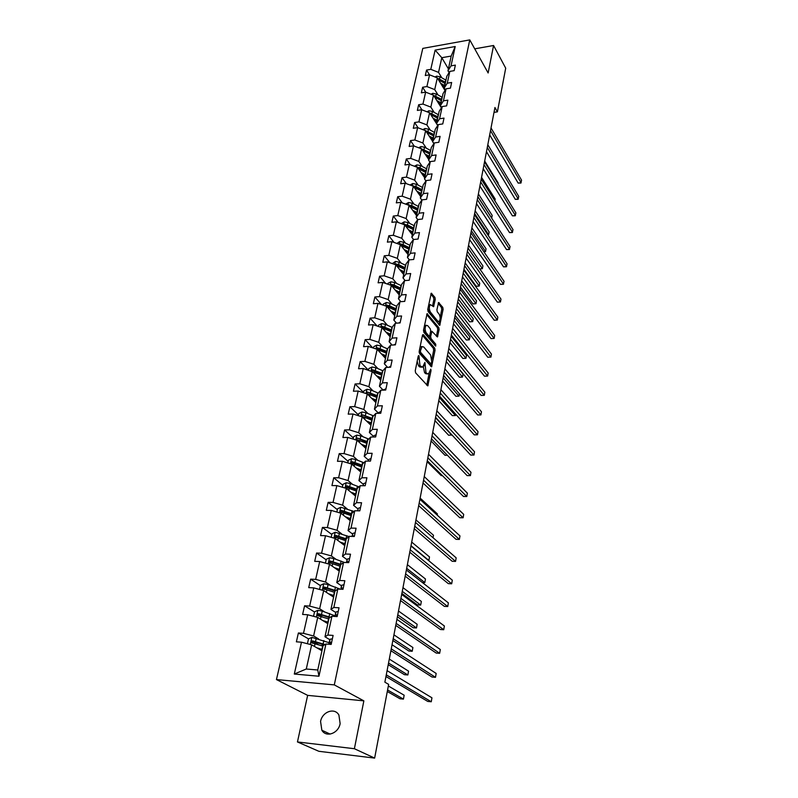 <?xml version="1.0" encoding="UTF-8"?>
<svg xmlns="http://www.w3.org/2000/svg" width="798" height="798" viewBox="0 0 798 798"><rect width="100%" height="100%" fill="white"/><g stroke="black" fill="none" stroke-linecap="round" stroke-linejoin="round"><path stroke-width="1.2" d="M418.9 355.539L418.252 355.978L415.249 370.721L415.618 372.856L427.788 385.903L431.04 370.591L430.79 369.145L428.556 373.903L426.91 373.544L425.952 372.466L424.905 362.402L422.641 367.17L419.967 365.703L418.9 355.539M320.567 721.462L321.853 730.23C326.093 737.891 338.512 733.432 340.138 723.587L338.901 715.038C334.691 707.247 322.272 711.646 320.567 721.462M435.259 299.43L434.91 297.345L431.249 293.225L427.738 309.434L428.097 311.539L439.738 325.414L443.109 309.385L442.77 307.34L438.571 302.512L436.915 309.764L437.264 311.828L439.109 314.133C440.506 316.986 440.506 319.449 439.1 321.504L437.713 321.125L430.401 312.068C428.965 309.185 428.955 306.701 430.381 304.617L433.583 306.711L435.259 299.43L433.873 299.529L433.523 297.454L430.86 294.083M488.137 72.977L493.573 45.496L505.703 68.179L497.403 111.86L494.94 107.511L384.875 682.17L388.646 684.385L374.641 758.1L354.392 748.724L363.858 700.853L334.302 684.893L469.763 39.9L488.137 72.977M423.379 334.711L422.461 335.3L419.179 351.399L419.558 353.524L431.558 366.841L435.06 350.212L434.711 348.147L423.379 334.711L422.671 334.751M423.499 330.232L427.08 313.714L438.77 327.569L439.119 329.624L437.454 336.985L431.908 331.27L430.651 336.457L431.01 338.542L435.718 344.167L435.718 346.123L423.858 332.347L423.499 330.232M493.573 45.496L474.72 48.838M363.858 700.853L307.649 695.367L297.454 741.95L354.392 748.724M297.454 741.95L318.861 751.297L374.641 758.1M449.075 72.608L447.987 70.783L451.189 56.06L455.209 46.523L451.03 65.865L455.369 65.117L454.182 70.653L449.833 71.391L447.279 83.201L451.638 82.483L450.431 88.119L446.062 88.827L443.459 100.837L447.858 100.149L446.631 105.875L442.222 106.553L439.578 118.772L444.007 118.104L442.76 123.929L438.321 124.588L435.638 137.007L440.087 136.378L438.82 142.293L434.351 142.922L431.618 155.56L436.107 154.952L434.81 160.977L430.322 161.575L427.538 174.433L432.057 173.854L430.74 179.989L426.212 180.557L423.379 193.635L427.928 193.096L426.591 199.33L422.032 199.859L419.149 213.176L423.738 212.667L422.371 219.021L417.783 219.52L414.85 233.066L419.459 232.597L418.082 239.051L413.454 239.52L410.471 253.315L415.11 252.876L413.703 259.46L409.045 259.889L406.012 273.933L410.691 273.524L409.254 280.228L404.556 280.617L401.464 294.921L406.182 294.562L404.716 301.385L399.988 301.734L396.835 316.307L401.584 315.978L400.097 322.931L395.339 323.24L392.127 338.083L396.905 337.793L395.389 344.876L390.601 345.145L387.329 360.267L392.147 360.028L390.601 367.24L385.773 367.469L382.432 382.88L387.289 382.681L385.713 390.032L380.846 390.212L377.444 405.923L382.342 405.773L380.736 413.264L375.828 413.394L372.367 429.404L377.294 429.304L375.659 436.945L370.721 437.035L367.19 453.354L372.147 453.304L370.481 461.094L365.504 461.134L361.903 477.773L366.9 477.783L365.195 485.723L360.187 485.703L356.516 502.68L361.554 502.74L359.808 510.85L354.761 510.77L351.01 528.086L356.088 528.206L354.322 536.475L349.225 536.346L345.404 554.011L350.522 554.191L348.716 562.63L343.579 562.44L339.679 580.475L344.836 580.715L342.99 589.323L337.823 589.074L333.833 607.478L339.03 607.777L337.145 616.575L331.938 616.255L327.868 635.058L333.105 635.427L331.18 644.405L325.933 644.016L318.961 676.225L294.302 674.041L301.494 642.2L296.377 641.821L298.392 632.984L303.489 633.343L307.689 614.759L302.612 614.44L304.587 605.792L309.644 606.081L313.754 587.877L308.716 587.627L310.651 579.139L315.669 579.368L319.699 561.533L314.701 561.343L316.597 553.034L321.584 553.204L325.524 535.717L320.567 535.588L322.422 527.438L327.37 527.548L331.24 510.411L326.312 510.341L328.128 502.351L333.045 502.411L336.836 485.603L331.948 485.583L333.734 477.753L338.611 477.753L342.332 461.274L337.474 461.314L339.22 453.633L344.068 453.583L347.709 437.424L342.891 437.504L344.606 429.962L349.414 429.873L352.995 414.012L348.207 414.142L349.893 406.751L354.671 406.611L358.172 391.05L353.424 391.229L355.08 383.978L359.818 383.778L363.26 368.516L358.551 368.736L360.167 361.614L364.876 361.384L368.257 346.402L363.569 346.661L365.165 339.679L369.833 339.399L373.155 324.686L368.506 324.995L370.073 318.133L374.711 317.813L377.963 303.37L373.344 303.719L374.88 296.976L379.489 296.627L382.691 282.442L378.102 282.821L379.609 276.208L384.187 275.809L387.329 261.884L382.781 262.303L384.257 255.799L388.796 255.37L391.888 241.684L387.369 242.143L388.826 235.749L393.334 235.29L396.367 221.844L391.878 222.333L393.304 216.059L397.783 215.56L400.766 202.353L396.307 202.872L397.713 196.707L402.162 196.168L405.095 183.191L400.666 183.739L402.042 177.685L406.461 177.116L409.344 164.358L404.945 164.937L406.302 158.982L410.691 158.393L413.524 145.844L409.155 146.453L410.481 140.598L414.84 139.979L417.633 127.64L413.284 128.279L414.601 122.523L418.93 121.875L421.673 109.745L417.354 110.413L418.641 104.747L422.95 104.069L425.643 92.139L421.354 92.837L422.621 87.261L426.9 86.553L429.553 74.822L425.294 75.541L426.541 70.064L430.79 69.336L435.119 50.124L455.209 46.523M447.987 70.783L451.03 65.865M334.302 684.893L276.447 679.577L422.79 48.399L469.763 39.9M438.042 94.972L434.72 89.605L437.324 77.875L445.015 90.493M437.324 77.875L429.553 74.822M434.72 89.605L426.9 86.553M445.374 89.925L444.237 88.059L446.79 76.289L449.833 71.391M444.237 88.059L447.279 83.201M434.212 112.428L430.84 107.112L433.484 95.181L441.394 107.85M433.484 95.181L425.643 92.139M430.84 107.112L422.95 104.069M441.603 107.521L440.416 105.615L443.02 93.655L446.062 88.827M440.416 105.615L443.459 100.837M430.322 130.164L426.89 124.907L429.583 112.777L437.723 125.505M429.583 112.777L421.673 109.745M426.89 124.907L418.93 121.875M437.783 125.416L436.536 123.481L439.179 111.311L442.222 106.553M436.536 123.481L439.578 118.772M426.361 148.209L422.88 143.002L425.613 130.673L432.646 141.376M425.613 130.673L417.633 127.64M422.88 143.002L414.84 139.979M433.893 143.62L432.586 141.635L435.279 129.266L438.321 124.588M432.586 141.635L435.638 137.007M422.332 166.553L418.8 161.405L421.583 148.867L428.716 159.45M421.583 148.867L413.524 145.844M418.8 161.405L410.691 158.393M429.942 162.134L428.576 160.109L431.309 147.52L434.351 142.922M428.576 160.109L431.618 155.56M418.232 185.206L414.651 180.129L417.484 167.371L424.726 177.834M417.484 167.371L409.344 164.358M414.651 180.129L406.461 177.116M425.933 180.966L424.496 178.892L427.279 166.094L430.322 161.575M424.496 178.892L427.538 174.433M414.072 204.188L410.431 199.181L413.304 186.203L420.666 196.527M413.304 186.203L405.095 183.191M410.431 199.181L402.162 196.168M421.853 200.128L420.337 198.014L423.169 184.986L426.212 180.557M420.337 198.014L423.379 193.635M409.833 223.5L406.132 218.552L409.065 205.345L416.526 215.54M409.065 205.345L400.766 202.353M406.132 218.552L397.783 215.56M417.703 219.63L416.117 217.455L418.99 204.208L422.032 199.859M416.117 217.455L419.149 213.176M405.514 243.141L401.763 238.273L404.746 224.837L412.327 234.881M404.746 224.837L396.367 221.844M401.763 238.273L393.334 235.29M413.524 239.51L411.808 237.255L414.741 223.769L417.783 219.52M411.808 237.255L414.85 233.066M401.125 263.131L397.314 258.343L400.347 244.667L408.047 254.562M400.347 244.667L391.888 241.684M397.314 258.343L388.796 255.37M409.354 259.859L407.429 257.405L410.411 243.669L413.454 239.52M407.429 257.405L410.471 253.315M396.666 283.48L392.786 278.771L395.878 264.846L403.698 274.582M395.878 264.846L387.329 261.884M392.786 278.771L384.187 275.809M405.125 280.567L402.98 277.913L406.012 263.939L409.045 259.889M402.98 277.913L406.012 273.933M392.117 304.198L388.177 299.569L391.319 285.395L399.269 294.961M391.319 285.395L382.691 282.442M388.177 299.569L379.489 296.627M400.845 301.674L398.441 298.791L401.534 284.557L404.556 280.617M398.441 298.791L401.464 294.921M387.489 325.295L383.479 320.746L386.681 306.312L394.761 315.709M386.681 306.312L377.963 303.37M383.479 320.746L374.711 317.813M396.506 323.16L393.813 320.058L396.965 305.564L399.988 301.734M393.813 320.058L396.835 316.307M382.771 346.771L378.701 342.312L381.963 327.619L390.172 336.836M381.963 327.619L373.155 324.686M378.701 342.312L369.833 339.399M392.117 345.065L389.105 341.714L392.317 326.961L395.339 323.24M389.105 341.714L392.127 338.083M377.963 368.646L373.833 364.287L377.155 349.315L385.494 358.342M377.155 349.315L368.257 346.402M373.833 364.287L364.876 361.384M387.678 367.379L384.317 363.778L387.579 348.746L390.601 345.145M384.317 363.778L387.329 360.267M373.075 390.92L368.876 386.671L372.257 371.409L380.736 380.237M381.853 375.13L363.26 368.516M368.876 386.671L359.818 383.778M383.19 390.132L379.429 386.262L382.761 370.94L385.773 367.469M379.429 386.262L382.432 382.88M368.087 413.623L363.818 409.474L367.26 393.933L375.888 402.551M367.26 393.933L358.172 391.05M363.818 409.474L354.671 406.611M378.661 413.324L374.452 409.165L377.843 393.554L380.846 390.212M374.452 409.165L377.444 405.923M363.01 436.755L358.661 432.716L362.172 416.875L370.95 425.274M362.172 416.875L352.995 414.012M358.661 432.716L349.414 429.873M373.673 436.576L369.374 432.516L372.836 416.596L375.828 413.394M369.374 432.516L372.367 429.404M357.833 460.336L353.414 456.406L356.995 440.257L365.913 448.436M356.995 440.257L347.709 437.424M353.414 456.406L344.068 453.583M368.576 460.266L364.207 456.316L367.728 440.087L370.721 437.035M364.207 456.316L367.19 453.354M352.556 484.366L348.058 480.556L351.709 464.097L360.786 472.037M351.709 464.097L342.332 461.274M348.058 480.556L338.611 477.753M363.379 484.406L358.93 480.576L362.521 464.037L365.504 461.134M358.93 480.576L361.903 477.773M347.18 508.875L342.601 505.184L346.322 488.396L355.559 496.097M346.322 488.396L336.836 485.603M342.601 505.184L333.045 502.411M358.083 509.024L353.554 505.324L357.215 488.456L360.187 485.703M353.554 505.324L356.516 502.68M341.694 533.862L337.035 530.301L340.826 513.184L350.232 520.615M340.826 513.184L331.24 510.411M337.035 530.301L327.37 527.548M352.686 534.141L348.068 530.57L351.808 513.363L354.761 510.77M348.068 530.57L351.01 528.086M336.098 559.348L331.35 555.927L335.22 538.46L344.796 545.623M335.22 538.46L325.524 535.717M331.35 555.927L321.584 553.204M347.17 559.747L342.472 556.316L346.282 538.76L349.225 536.346M342.472 556.316L345.404 554.011M330.392 585.343L325.554 582.071L329.504 564.246L339.25 571.129M329.504 564.246L319.699 561.533M325.554 582.071L315.669 579.368M341.544 585.882L336.766 582.59L340.656 564.685L343.579 562.44M336.766 582.59L339.679 580.475M324.567 611.876L319.639 608.744L323.679 590.56L333.594 597.153M323.679 590.56L313.754 587.877M319.639 608.744L309.644 606.081M335.808 612.545L330.931 609.413L334.911 591.128L337.823 589.074M330.931 609.413L333.833 607.478M318.621 638.949L313.604 635.976L317.724 617.413L327.828 623.697M317.724 617.413L307.689 614.759M313.604 635.976L303.489 633.343M329.953 639.767L324.986 636.784L329.035 618.121L331.938 616.255M324.986 636.784L327.868 635.058M294.302 674.041L306.282 669.013L311.649 644.824L321.943 650.779M311.649 644.824L301.494 642.2M307.649 695.367L276.447 679.577M494.002 112.368L497.403 111.86M451.189 56.06L441.793 57.705L438.541 72.389L441.813 77.805M448.406 68.867L441.793 57.705L435.119 50.124M306.282 669.013L317.764 670.001L323.05 645.682L325.933 644.016M317.764 670.001L318.961 676.225M438.541 72.389L430.79 69.336M318.492 644.724L313.105 641.582M308.507 638.889L298.392 632.984M322.232 616.834L318.741 614.65M314.502 611.996L304.587 605.792M326.342 589.622L324.397 588.316M320.397 585.652L310.651 579.139M330.921 563.189L330.033 562.56M326.163 559.817L316.597 553.034M331.818 534.49L322.422 527.438M350.182 519.817L349.105 518.969M337.364 509.663L328.128 502.351M355.399 495.807L353.025 493.832M342.801 485.314L333.734 477.753M348.137 461.424L339.22 453.633M353.374 437.982L344.606 429.962M358.511 414.98L349.893 406.751M363.549 392.407L355.08 383.978M368.427 370.182L360.167 361.614M372.786 347.888L365.165 339.679M377.125 326.013L370.073 318.133M381.424 304.537L374.88 296.976M385.683 283.47L379.609 276.208M389.903 262.771L384.257 255.799M394.072 242.452L388.826 235.749M398.202 222.502L393.304 216.059M402.282 202.901L397.713 196.707M406.322 183.64L402.042 177.685M410.302 164.717L406.302 158.982M414.232 146.114L410.481 140.598M418.112 127.82L414.601 122.523M421.942 109.845L418.641 104.747M425.723 92.169L422.621 87.261M429.484 74.832L426.541 70.064M417.174 361.265L418.541 365.763L419.967 365.703M421.454 367.23L419.519 366.871L418.541 365.763M423.269 366.472L424.536 372.526L425.952 372.466M427.399 373.953L425.494 373.604L424.536 372.526M426.76 385.225L429.115 373.304M431.908 359.22L433.673 350.292L433.314 348.227L422.451 335.369M431.937 366.083L430.541 366.152L430.93 364.157M420.396 350.94L420.656 352.427L431.09 364.117L431.738 361.624L430.591 354.98L423.748 346.99L422.022 346.581L420.396 350.94L419.269 351M419.14 352.367L420.656 352.427M430.84 364.127L429.324 364.097L419.239 352.497M421.903 346.671L420.017 347.3M426.691 314.542L437.394 327.649L438.77 327.569M436.446 336.257L437.743 329.714L437.394 327.649M429.324 336.167L429.613 338.621L434.331 344.247L435.718 344.167M434.611 345.155L434.331 344.247M427.688 325.664L426.242 325.285C424.775 327.429 424.775 329.943 426.232 332.836L428.875 335.988L429.773 335.399L430.671 330.931L430.312 328.836L427.688 325.664M426.022 325.484L424.386 325.863M423.708 329.185L424.825 332.926L426.232 332.836M429.055 336.148L427.469 336.078L424.825 332.926M432.576 305.963L433.873 299.529M430.142 304.826L428.616 305.085M427.908 308.587L429.005 312.168L430.401 312.068M438.232 321.564L436.336 321.215L429.005 312.168M440.157 317.494L441.743 309.484L441.394 307.43L438.192 303.37M438.74 324.666L439.419 321.195M318.741 648.934L322.113 649.991M316.696 647.747L322.232 649.462M307.42 643.737L308.497 638.899L311.928 637.363L329.135 642.729M323.789 645.253L321.245 645.582M325.015 644.545L312.437 640.844L311.29 642.53L311.968 642.959L322.961 646.111M322.013 650.45L320.517 649.482M387.299 691.497L399.998 698.779L403.429 699.108L404.147 695.218L388.347 686.001M312.357 643.018L313.684 641.572L324.337 644.934M387.589 689.981L403.429 699.108M332.377 638.829L330.153 639.208L329.474 641.163M385.963 676.534L427.748 701.422L431.259 701.761L386.282 674.849M431.259 701.761L431.947 697.811L387.09 670.649M330.043 644.325L331.22 642.52L329.424 642.57L328.826 644.235L329.504 640.994M324.686 621.742L328.018 622.829M322.681 620.495L328.148 622.25M313.544 616.305L314.552 611.817L317.943 610.28L322.232 611.118L334.931 615.777M328.926 618.64L328.028 618.709M330.362 617.273L318.452 613.682L317.315 615.318L317.993 615.747L328.856 618.969M388.227 664.694L404.446 674.689L407.858 674.978L408.556 671.148L389.294 659.098M318.352 615.807L319.679 614.45L329.704 617.702M388.546 663.028L407.858 674.978M330.512 595.099L333.803 596.216M328.537 593.792L333.933 595.587M319.549 589.443L320.477 585.283L323.838 583.737L328.088 584.565L340.347 589.193M335.699 590.57L324.357 587.069L323.22 588.665L334.631 592.375M392.855 640.515L408.825 651.008L412.207 651.268L412.895 647.507L393.943 634.849M332.038 596.116L332.716 595.837M324.317 589.363L325.564 587.877L335.04 591.039M393.205 638.709L412.207 651.268M338.242 611.487L336.018 611.936L335.31 614.071M390.9 650.719L431.997 677.023L435.489 677.322L391.259 648.874M435.489 677.322L436.167 673.442L392.047 644.754M336.766 616.555L336.576 614.789L335.31 615.228L334.891 616.435M343.978 584.705L341.763 585.223L341.025 587.518M395.758 625.393L436.187 653.053L439.648 653.313L396.137 623.398M439.648 653.313L440.306 649.502L396.915 619.358M342.801 589.313L342.342 587.946L340.816 589.213M336.217 568.994L339.469 570.131M334.282 567.617L339.619 569.453M325.424 563.119L326.282 559.278L329.614 557.732L333.823 558.55L344.457 562.47M340.995 564.425L330.143 560.984L329.015 562.54L340.297 566.311M397.404 616.764L413.115 627.747L416.486 627.966L417.164 624.275L398.501 611.039M338.053 570.281L339.26 570.051M330.063 563.228L331.32 561.832L340.586 565.014M397.783 614.829L416.486 627.966M349.604 558.45L347.399 559.049L346.621 561.503M400.516 600.545L440.287 629.502L443.728 629.722L400.925 598.4M443.728 629.722L444.376 625.981L401.683 594.44M348.586 562.63L347.988 561.652L346.601 562.55M341.813 543.398L345.025 544.565M339.918 541.972L345.185 543.847M331.19 537.313L331.978 533.782L335.28 532.236L348.955 536.565M346.272 538.82L335.808 535.418L334.681 536.934L345.853 540.765M401.873 593.433L417.344 604.894L420.686 605.074L421.354 601.443L402.98 587.647M343.988 545.024L344.955 544.884M335.699 537.613L336.965 536.296L346.113 539.548M402.272 591.368L420.686 605.074M355.12 532.735L352.916 533.393L352.108 536.007M405.185 576.156L444.326 606.37L447.738 606.55L405.623 573.872M447.738 606.55L448.376 602.879L406.362 569.981M354.142 536.475L353.524 535.887L352.277 536.426L352.916 533.393M347.31 518.301L350.472 519.498M345.434 516.825L350.641 518.73M336.836 512.027L337.554 508.795L340.836 507.249L353.973 511.458M351.709 513.802L341.364 510.361L340.247 511.837L351.3 515.707M349.803 520.286L350.312 520.216M341.235 512.496L342.502 511.269L351.539 514.57M406.681 568.326L424.815 582.57L425.464 578.999L407.389 564.665M422.302 582.46L424.815 582.57M360.526 507.518L358.332 508.236L357.544 510.77M409.773 552.216L448.286 583.627L451.678 583.787L410.232 549.802M451.678 583.787L452.306 580.166L410.96 545.982M359.429 510.84L358.182 510.82M352.686 493.703L355.818 494.91M350.851 492.166L355.988 494.112M342.372 487.239L343.03 484.286L346.282 482.74L350.362 483.528L358.95 486.85M357.045 489.274L346.811 485.783L345.704 487.219L356.636 491.149M346.661 487.877L347.938 486.72L356.866 490.082M411.02 545.682L428.875 560.455L429.514 556.944L411.708 542.091M365.823 482.8L363.639 483.578L362.98 485.713M414.272 528.715L452.187 561.283L455.558 561.403L414.761 526.171M455.558 561.403L456.167 557.852L415.479 522.421M357.963 469.563L361.055 470.8M356.157 467.987L361.235 469.962M347.798 462.92L348.397 460.247L351.619 458.7L355.669 459.488L363.868 462.73M362.272 465.214L352.157 461.673L351.05 463.079L361.873 467.049M351.988 463.728L353.255 462.65L362.083 466.062M433.045 537.712L433.494 535.259L415.958 519.907M371.02 458.551L368.846 459.389L368.327 461.114M418.691 505.643L456.017 539.318L459.359 539.408L419.199 502.969M459.359 539.408L459.967 535.917L419.908 499.289M363.14 445.892L366.192 447.149M361.364 444.267L366.392 446.272M353.125 439.08L353.664 436.666L356.866 435.119L360.866 435.898L368.726 439.08M364.945 446.611L364.437 447.089M367.399 441.613L357.394 438.032L356.307 439.399L367.01 443.419M357.394 438.032L367.21 442.501M437.194 515.099L437.404 513.932L420.137 498.092M376.117 434.78L373.943 435.668L373.554 436.985M423.03 482.98L459.788 517.722L463.109 517.782L423.558 480.187M463.109 517.782L463.698 514.351L424.257 476.576M368.217 422.661L371.24 423.938M366.472 420.995L371.439 423.02M358.352 415.688L358.831 413.524L362.003 411.977L365.973 412.746L373.514 415.878M370.452 423.578L369.644 424.027M372.427 418.461L362.541 414.83L361.454 416.167L372.048 420.227M362.541 414.83L372.227 419.379M381.125 411.449L378.96 412.396L378.681 413.324M427.289 460.715L463.488 496.486L466.79 496.516L427.848 457.813M466.79 496.516L467.369 493.144L428.526 454.271M373.205 399.868L376.187 401.155M371.489 398.152L376.397 400.217M363.479 392.736L363.908 390.821L367.05 389.274L370.98 390.032L378.242 393.115M375.918 401.025L374.791 401.454M377.374 395.728L367.589 392.067L366.511 393.374L376.995 397.464M427.11 461.673L441.234 475.608L442.361 475.608M367.589 392.067L377.165 396.686M386.023 388.566L383.708 390.112M431.479 438.85L467.129 475.608L470.411 475.608L432.057 435.838M470.411 475.608L470.98 472.286L432.725 432.356M378.092 377.494L381.045 378.801M376.407 375.738L381.264 377.823M368.506 370.212L368.885 368.536L371.998 366.99L375.888 367.748L382.9 370.781M381.015 378.97L379.858 379.329M431.07 440.995L444.985 455.289L447.409 455.269M382.222 373.424L372.536 369.723L371.629 371.21M372.536 369.723L373.574 370.801L382.003 374.412M390.84 366.102L388.636 367.329M435.598 417.364L470.71 455.069L473.972 455.04L436.187 414.252M473.972 455.04L474.531 451.778L436.845 410.82M382.9 355.529L385.823 356.856M381.235 353.733L386.042 355.848M373.444 348.098L373.773 346.661L376.856 345.115L380.716 345.863L387.549 348.886M385.703 357.374L384.836 357.624M377.324 349.504L386.611 353.195M434.96 420.656L448.685 435.299L451.917 434.88M386.98 351.529L377.404 347.788L376.347 349.055M377.404 347.788L378.422 348.896L386.761 352.536M435.528 417.733L451.848 435.249M395.569 344.058L393.494 344.985M439.638 396.257L474.241 434.86L477.473 434.81L440.257 393.035M477.473 434.81L478.022 431.598L440.895 389.673M387.619 333.963L390.501 335.3M385.983 332.128L390.731 334.262M378.292 326.402L378.571 325.175L381.634 323.629L385.454 324.377L392.217 327.429M390.312 336.167L389.723 336.327M382.262 327.958L391.289 331.659M438.79 400.656L452.316 415.628L455.459 415.549L455.708 414.192M391.648 330.023L382.182 326.262L381.075 327.32M382.182 326.262L383.18 327.38L391.419 331.07M439.369 397.643L455.459 415.549M400.207 322.412L398.411 323.04M443.608 375.499L477.703 414.99L480.915 414.91L444.247 372.187M480.915 414.91L481.463 411.748L444.885 368.876M392.247 312.786L395.1 314.143M390.641 310.921L395.329 313.075M383.05 305.085L383.279 304.078L386.322 302.542L390.102 303.27L396.796 306.362M387.1 306.801L395.888 310.522M442.561 380.975L455.897 396.267L459.02 396.167L459.449 393.843M396.237 308.906L389.544 305.824L386.87 305.115L385.763 306.003M386.87 305.115L387.848 306.252L396.007 309.983M443.159 377.873L459.02 396.167M404.766 301.165L403.519 301.474M447.518 355.1L481.114 395.429L484.306 395.329L448.167 351.699M484.306 395.329L484.845 392.217L448.795 348.447M396.796 291.988L399.618 293.355M395.209 290.083L399.858 292.258M387.728 284.168L387.908 283.36L390.92 281.824L394.671 282.552L401.284 285.664M391.838 286.023L400.406 289.754M446.272 361.614L459.419 377.215L462.521 377.085L463.079 374.062L447.469 355.339M400.746 288.168L394.122 285.056L391.469 284.337L390.402 285.086M391.469 284.337L392.436 285.504L400.506 289.265M446.88 358.432L462.521 377.085M451.359 335.05L484.476 376.187L487.638 376.058L452.027 331.559M487.638 376.058L488.167 372.995L452.636 328.357M401.264 271.549L404.057 272.936M399.708 269.614L404.297 271.819M392.317 263.609L395.439 261.475L399.16 262.193L405.703 265.335M396.496 265.614L404.835 269.345M449.922 342.561L462.88 358.462L465.962 358.312L466.511 355.329L451.129 336.257M405.175 267.799L398.621 264.647L395.998 263.939L394.98 264.537M395.998 263.939L396.945 265.126L404.925 268.916M450.551 339.29L465.962 358.312M455.139 315.33L487.778 357.245L490.92 357.085L455.818 311.749M490.92 357.085L491.448 354.083L456.426 308.607M405.653 251.48L408.416 252.876M404.117 249.515L408.666 251.729M396.825 243.43L399.888 241.475L403.579 242.193L410.052 245.365M401.055 245.575L409.194 249.305M453.513 323.818L466.291 339.998L469.354 339.818L469.892 336.886L454.72 317.474M409.524 247.779L403.04 244.607L400.436 243.899L399.499 244.368M400.436 243.899L401.374 245.096L409.274 248.926M454.152 320.467L469.354 339.818L466.291 339.998M458.85 295.948L491.029 338.601L494.152 338.422L459.548 292.277M491.029 338.601L494.152 338.422L494.67 335.459L460.147 289.185M409.963 231.749L412.696 233.156M408.456 229.754L412.955 231.989M401.254 223.59L404.247 221.834L407.908 222.532L414.312 225.734M405.524 225.874L413.474 229.605M457.045 305.365L469.653 321.813L472.695 321.624L473.224 318.731L458.261 298.991M413.803 228.108L407.379 224.906L403.958 224.557M404.805 224.198L405.723 225.425L413.544 229.285M457.703 301.933L472.695 321.624L469.653 321.813M462.501 276.876L494.231 320.247L497.334 320.048L463.219 273.125M494.231 320.247L497.334 320.048L497.842 317.125L463.798 270.093M414.202 212.368L416.915 213.784M412.716 210.343L417.174 212.587M405.613 204.098L408.536 202.522L412.167 203.221L418.501 206.443M409.913 206.512L417.683 210.253M460.526 287.19L472.965 303.918L475.987 303.699L476.506 300.856L461.753 280.806M418.002 208.777L411.648 205.555L408.357 205.096M409.095 204.847L410.002 206.084L417.743 209.974M461.194 283.699L475.987 303.699L472.965 303.918M466.092 258.113L497.383 302.173L500.466 301.953L466.82 254.293M497.383 302.173L500.466 301.953L500.964 299.08L467.399 251.3M418.371 193.306L421.055 194.742M416.905 191.261L421.314 193.525M410.012 184.996L412.756 183.54L416.356 184.238L422.631 187.48M414.222 187.48L421.813 191.221M463.947 269.305L476.216 286.283L479.229 286.043L479.738 283.24L465.174 262.891M422.132 189.774L415.848 186.532L412.706 185.974M413.314 185.824L414.202 187.081L421.863 190.991M464.636 265.744L479.229 286.043L476.216 286.283M469.623 239.659L500.486 284.377L503.548 284.138L470.371 235.759M500.486 284.377L503.398 284.268L504.037 281.305L470.94 232.826M422.471 174.572L425.115 176.019M421.025 172.498L425.384 174.782M414.381 166.223L416.905 164.887L420.466 165.575L426.681 168.837M418.451 168.777L425.883 172.518M426.192 171.091L419.967 167.829L417.005 167.201M417.464 167.121L418.342 168.388L425.923 172.328M468.017 248.068L482.411 268.667L482.92 265.904L468.556 245.255M479.758 268.886L482.411 268.667L479.778 268.916M473.104 221.495L503.538 266.851L506.59 266.592L473.862 217.535M503.538 266.851L506.431 266.751L507.069 263.809L474.421 214.642M426.491 156.159L429.125 157.605M425.075 154.054L429.394 156.348M418.671 147.78L420.975 146.543L424.516 147.221L430.661 150.513M422.611 150.393L429.873 154.124M430.182 152.727L421.274 148.747M421.534 148.737L422.401 150.024L429.903 153.984M471.349 230.662L485.553 251.54L486.052 248.816L471.877 227.899M483.827 251.699L485.553 251.54L483.917 251.829M476.526 203.63L506.55 249.594L509.583 249.315L477.304 199.6M506.55 249.594L509.413 249.505L510.052 246.572L477.842 196.747M430.461 138.044L433.055 139.5M429.055 135.919L433.334 138.224M422.88 129.635L424.985 128.498L428.496 129.176L434.581 132.478M426.691 132.308L433.803 136.039M434.102 134.662L425.563 130.653M426.471 131.969L433.833 135.939M474.63 213.525L488.655 234.672L489.144 231.989L475.159 210.802M487.778 234.752L488.655 234.672L487.907 234.941M479.897 186.044L509.513 232.597L512.525 232.298L480.685 181.944M509.513 232.597L512.356 232.517L512.994 229.595L481.214 179.141M434.351 120.229L436.925 121.695M432.975 118.084L437.204 120.408M427.01 111.8L428.925 110.762L432.406 111.431L438.431 114.752M430.701 114.523L437.673 118.254M437.962 116.897L429.643 112.887M430.521 114.244L437.683 118.194M477.862 196.637L491.708 218.044L492.186 215.41L478.381 193.954M483.209 168.727L512.436 215.849L515.428 215.53L484.007 164.568M512.436 215.849L515.259 215.779L515.887 212.867L484.536 161.814M438.182 102.713L440.725 104.179M436.825 100.538L441.015 102.872M431.08 94.254L432.805 93.306L436.257 93.974L442.222 97.316M434.641 97.037L441.474 100.757L434.501 96.807M441.763 99.421L433.623 95.401M494.87 200.807L495.189 199.061L481.553 177.365M486.471 151.69L515.318 199.35L518.281 199.011L487.279 147.47M515.318 199.35L518.111 199.291L518.74 196.388L487.807 144.747M441.952 85.476L444.476 86.952M440.616 83.281L444.765 85.625M435.07 76.987L436.626 76.139L440.037 76.798L445.952 80.159M438.411 79.66L445.214 83.541M445.503 82.234L437.523 78.204M438.511 79.83L444.995 83.421L444.546 85.496M498.002 183.739L498.142 182.961L484.685 161.026M489.693 134.912L518.151 183.091L521.104 182.732L490.511 130.633M518.151 183.091L520.924 183.041L521.553 180.149L491.019 127.959M417.643 358.98L418.78 358.92M419.519 366.871L420.935 366.801M424.047 363.928L425.164 363.878M423.578 365.813L424.785 365.753M425.494 373.604L426.91 373.544M429.962 370.641L431.04 370.591M426.77 385.175L428.177 385.125M418.022 357.085L419.159 357.025M433.314 348.227L434.711 348.147M433.673 350.292L435.06 350.212M429.324 364.097L430.73 364.028M419.668 349.015L420.805 348.955M426.9 313.913L427.618 313.863M437.743 329.714L439.119 329.624M436.526 336.347L437.813 336.277M430.441 332.048L431.548 331.988M429.254 336.537L430.651 336.457M429.613 338.621L431.01 338.542M427.469 336.078L428.875 335.988M432.696 306.113L433.932 306.023M436.336 321.215L437.713 321.125M438.391 302.711L439.09 302.661M441.394 307.43L442.77 307.34M441.743 309.484L443.109 309.385M438.84 324.796L440.087 324.716M431.06 293.435L431.788 293.385M433.523 297.454L434.91 297.345M311.838 637.403L310.272 644.475M322.661 646.021L321.943 649.363M322.731 646.041L322.901 645.273M323.848 640.585L323.12 643.916M315.06 643.657L314.442 646.44M316.257 638.21L315.519 641.542M313.684 641.572L312.437 640.844M329.424 642.57L330.153 639.208M331.2 642.48L330.691 642.181M317.863 610.31L316.357 617.054M328.567 618.879L327.858 622.151M329.724 613.552L329.015 616.814M321.055 616.455L320.467 619.118M322.232 611.118L321.514 614.39M319.679 614.45L318.452 613.682M323.759 583.777L322.332 590.201M334.352 592.276L333.654 595.488M335.489 587.059L334.791 590.261M326.931 589.802L326.372 592.345M328.088 584.565L327.38 587.777M325.564 587.877L324.357 587.069M335.31 615.228L336.018 611.936M337.105 615.128L336.576 614.789M341.075 588.445L341.763 585.223M342.901 588.335L342.342 587.946M329.534 557.772L328.178 563.877M340.018 566.211L339.34 569.363M341.135 561.094L340.447 564.226M332.686 563.677L332.158 566.121M333.823 558.55L333.125 561.692M331.32 561.832L330.143 560.984M346.721 562.211L347.399 559.049M348.566 562.071L347.988 561.652M335.2 532.276L333.913 538.091M345.574 540.665L344.906 543.747M346.671 535.648L346.003 538.72M338.332 538.081L337.823 540.406M339.439 533.054L338.761 536.126M336.965 536.296L335.808 535.418M352.018 536.416L352.157 535.787L352.018 536.416M354.113 536.346L353.524 535.887M340.756 507.289L339.529 512.805M351.02 515.608L350.362 518.63M350.083 520.246L350.262 519.408M352.098 510.69L351.439 513.703M343.868 512.974L343.379 515.199M344.955 508.047L344.287 511.069M342.502 511.269L341.364 510.361M357.773 510.82L358.332 508.236M346.202 482.78L345.035 488.017M356.367 491.039L355.718 494.012M355.369 495.937L355.609 494.83M357.414 486.211L356.776 489.174M349.295 488.366L348.826 490.491M350.362 483.528L349.714 486.491M347.938 486.72L346.811 485.783M363.18 485.713L363.639 483.578M351.539 458.74L350.432 463.718M361.604 466.95L360.975 469.852M360.596 471.877L360.856 470.71M362.631 462.212L362.003 465.114M354.621 464.227L354.172 466.251M355.669 459.488L355.02 462.391M353.255 462.65L352.157 461.673M368.476 461.114L368.846 459.389M356.786 435.159L355.728 439.878M366.741 443.309L366.122 446.162M365.733 448.267L365.993 447.05M367.758 438.661L367.14 441.503M359.838 440.546L359.409 442.481M360.866 435.898L360.237 438.74M373.664 436.985L373.943 435.668M361.923 412.017L360.925 416.486M371.788 420.117L371.18 422.92M370.771 425.105L371.04 423.838M372.776 415.559L372.167 418.351M364.965 417.314L364.556 419.149M365.973 412.746L365.354 415.549M378.761 413.324L378.96 412.396M366.97 389.314L366.033 393.544M376.736 397.354L376.137 400.107M375.708 402.372L375.998 401.065M377.703 392.885L377.115 395.618M369.993 394.521L369.604 396.267M370.98 390.032L370.372 392.776M383.748 390.102L383.868 389.554M371.918 367.03L371.03 371.02M381.594 375.01L381.005 377.713M380.566 380.057L380.786 379.02M382.551 370.621L381.963 373.314M374.92 372.137L374.551 373.813M375.888 367.748L375.299 370.442M376.786 345.155L375.948 348.916M386.362 353.085L385.783 355.728M385.324 358.152L385.484 357.424M387.299 348.776L386.721 351.409M379.768 350.172L379.419 351.758M380.716 345.863L380.137 348.507M381.554 323.669L380.766 327.22M391.04 331.549L390.481 334.153M391.968 327.32L391.399 329.913M384.516 328.606L384.187 330.113M385.454 324.377L384.885 326.971M386.242 302.582L385.504 305.913M395.638 310.402L395.09 312.956M396.546 306.242L395.988 308.796M389.185 307.439L388.875 308.866M390.102 303.27L389.544 305.824M390.85 281.864L390.152 284.996M400.157 289.634L399.608 292.148M401.045 285.554L400.506 288.048M393.773 286.642L393.474 287.988M394.671 282.552L394.122 285.056M395.369 261.515L394.711 264.447M404.596 269.235L404.057 271.699M405.464 265.225L404.935 267.679M398.282 266.203L397.993 267.49M399.16 262.193L398.621 264.647M399.808 241.515L399.2 244.258M408.955 249.185L408.426 251.609M409.813 245.245L409.284 247.659M402.701 246.133L402.441 247.35M403.579 242.193L403.04 244.607M404.177 221.864L403.608 224.428M413.234 229.485L412.716 231.869M414.082 225.615L413.564 227.989M407.05 226.413L406.8 227.56M407.908 222.532L407.379 224.906M408.466 202.562L407.938 204.946M417.444 210.133L416.935 212.468M418.272 206.323L417.763 208.657M411.329 207.031L411.09 208.108M412.167 203.221L411.648 205.555M412.686 183.58L412.197 185.794M421.583 191.101L421.085 193.405M422.391 187.36L421.903 189.655M415.529 187.979L415.299 188.996M416.356 184.238L415.848 186.532M416.835 164.927L416.376 166.962M425.653 172.398L425.154 174.662M426.451 168.717L425.962 170.972M419.658 169.256L419.449 170.213M420.466 165.575L419.967 167.829M420.905 146.583L420.486 148.458M429.653 154.004L429.164 156.228M430.431 150.383L429.952 152.598M423.718 150.842L423.519 151.74M424.516 147.221L424.027 149.435M424.915 128.538L424.536 130.264M433.583 135.919L433.105 138.104M434.351 132.358L433.883 134.533M427.708 132.737L427.519 133.575M428.496 129.176L428.007 131.351M428.855 110.792L428.506 112.368M437.454 118.124L436.985 120.279M438.212 114.633L437.743 116.767M431.628 114.932L431.459 115.71M432.406 111.431L431.927 113.575M432.735 93.346L432.416 94.772M441.254 100.628L440.795 102.743M442.002 97.186L441.543 99.301M435.499 97.416L435.329 98.144M436.257 93.974L435.788 96.079M436.556 76.179L436.267 77.456M445.733 80.029L445.284 82.104M439.289 80.189L439.139 80.867M440.037 76.798L439.578 78.872M330.123 734.09L321.853 730.23M420.606 346.651L422.022 346.581M430.591 331.35L431.908 331.27M424.835 325.375L426.242 325.285M428.985 304.716L430.381 304.617M312.048 642.969L311.29 642.53M329.494 641.023L328.806 644.225M318.013 615.757L317.315 615.318M323.858 589.084L323.22 588.665M329.604 562.959L329.015 562.54M343.29 543.917L343.18 544.416M335.23 537.343L334.681 536.934M348.756 518.84L348.646 519.368M340.746 512.226L340.247 511.837M354.122 494.241L354.003 494.8"/></g></svg>
